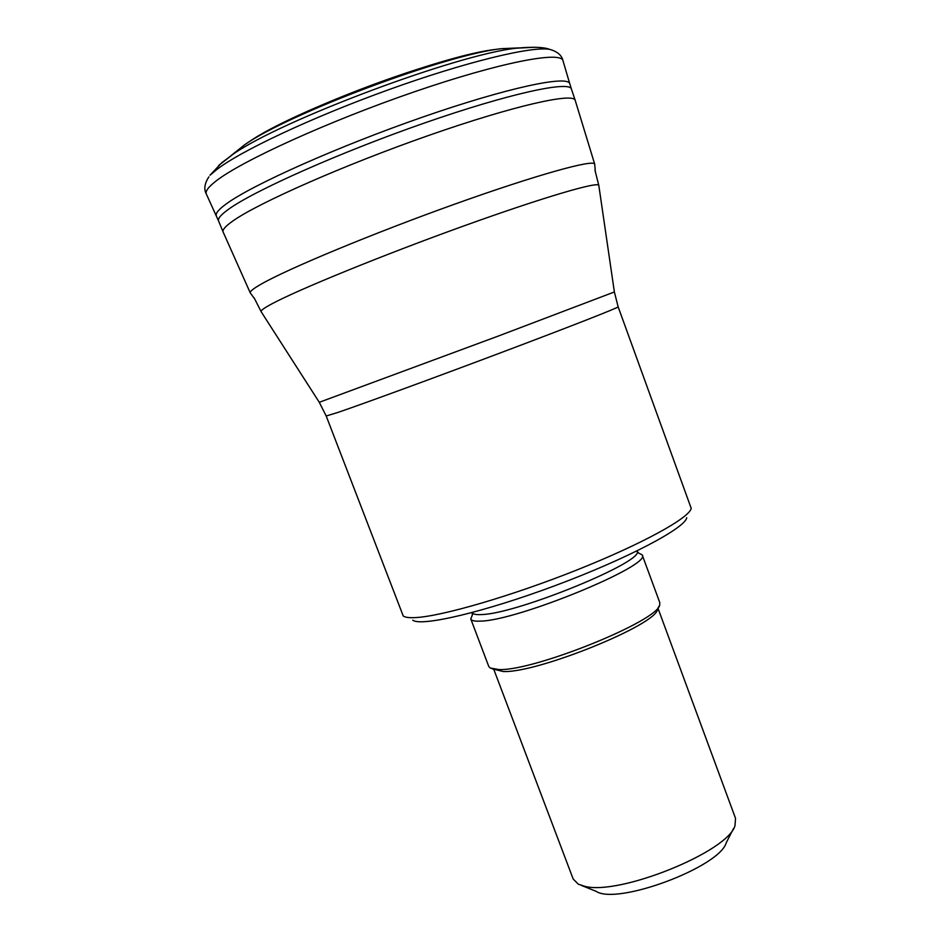 <?xml version="1.0" encoding="UTF-8"?>
<svg xmlns="http://www.w3.org/2000/svg" width="941" height="941" viewBox="0 0 941 941"><rect width="100%" height="100%" fill="white"/><g stroke="black" fill="none" stroke-linecap="round" stroke-linejoin="round"><path stroke-width="1.41" d="M594.712 164.193C594.394 158.841 536.252 174.92 454.291 204.303C372.436 233.603 287.558 268.926 261.175 284.123C253.235 288.652 249.6 291.604 250.294 292.969L223.146 232.039C222.194 229.839 225.558 226.063 233.262 220.712C259.046 202.574 345.053 164.663 429.061 135.316C513.174 105.862 573.751 92.242 575.222 100.405L594.712 164.193L595.265 171.074M733.486 828.574L726.287 842.654C719.771 867.084 617.061 905.489 596.1 891.327L581.432 885.422M326.198 416.004L403.254 616.026C405.242 617.449 409.511 617.955 416.051 617.555C442.646 616.073 512.092 595.829 577.221 569.846C642.444 543.874 689.482 517.879 691.212 508.363L618.143 306.848C619.178 307.354 571.587 326.056 503.447 351.734C435.424 377.376 362.838 403.96 337.784 412.464L326.198 416.004L319.281 402.301L498.624 335.937L614.379 291.969L598.829 185.565C599.888 180.743 543.757 197.116 463.254 226.146C382.869 255.105 298.638 289.487 272.184 303.684C263.939 308.083 260.281 310.789 261.21 311.8L319.281 402.301M686.742 517.726C685.107 528.16 627.388 558.672 555.896 585.349C484.439 612.109 420.862 626.953 412.781 620.154M472.488 614.696L470.771 618.943C471.453 620.684 474.664 621.413 480.404 621.119C517.291 620.837 652.878 564.953 642.174 554.861L638.092 552.779M470.771 618.943L488.744 666.393L490.167 667.992L498.73 669.533C533.618 671.451 659.782 620.307 659.723 604.604L659.735 602.463L642.174 554.861M491.99 668.78L503.106 671.509C536.735 673.427 657.418 624.471 657.524 609.18L658.853 606.392M493.872 669.592L573.175 879.023L578.303 884.164L584.302 886.175C618.296 896.173 728.31 851.746 735.015 825.563L735.521 818.329L657.971 608.239M206.867 180.19L208.89 176.861C204.526 183.495 203.691 189.259 206.397 194.175L218.594 221.041C217.559 218.688 220.888 214.76 228.557 209.255C254.211 190.611 340.313 152.277 424.579 122.965C508.952 93.559 569.823 80.42 571.446 89.113L575.222 100.405M216.406 216.018C215.207 213.607 218.488 209.584 226.252 203.915C251.894 184.977 338.431 146.302 423.003 116.978C507.681 87.56 568.529 74.774 569.811 83.89L571.446 89.113M206.397 194.175C205.044 191.458 208.232 187.094 215.948 181.095C241.39 161.029 328.538 121.283 414.075 91.912C499.706 62.424 561.459 50.602 563.024 60.836L569.811 83.89M218.7 165.451L233.262 154.077L221.617 162.852L209.996 175.249L216.148 170.062C239.132 151.677 311.377 117.566 388.492 89.771C465.63 61.93 532.159 45.886 549.779 49.403L553.508 50.591M519.126 47.897L501.624 48.661C447.493 54.19 289.228 113.355 244.742 144.702L233.262 154.077C281.818 120.001 457.444 54.343 516.444 48.191L534.9 47.238M563.024 60.836C561.848 55.354 557.437 51.543 549.779 49.403C543.98 47.074 532.865 46.674 516.444 48.191L501.624 48.661C440.87 55.131 293.698 110.438 244.742 144.702L231.039 155.606M238.155 150.089L243.543 145.679M248.953 141.903C291.745 111.603 444.446 54.507 496.613 49.308M503.176 48.614L510.14 48.391M472.229 615.002L472.276 612.567C472.923 614.214 476.017 614.885 481.569 614.555C517.021 613.979 646.973 560.507 636.857 551.038L636.845 551.003M250.294 292.969L254.388 298.52M218.594 221.041L223.146 232.039M638.492 552.837L636.857 551.038M598.829 185.565L594.983 170.274M254.082 297.732L261.21 311.8M618.143 306.848L614.379 291.969"/></g></svg>
